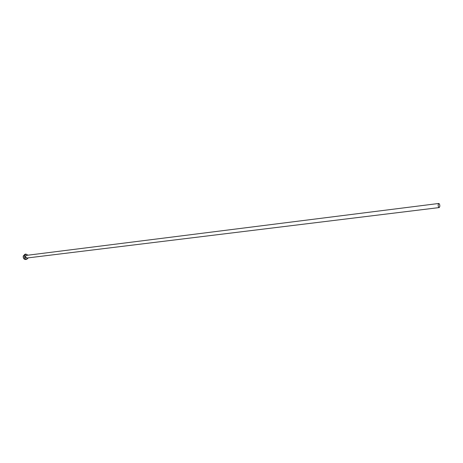 <?xml version="1.0" encoding="UTF-8"?>
<svg xmlns="http://www.w3.org/2000/svg" width="463" height="463" viewBox="0 0 463 463"><rect width="100%" height="100%" fill="white"/><g stroke="black" fill="none" stroke-linecap="round" stroke-linejoin="round"><path stroke-width="0.69" d="M438.148 204.768C438.189 206.417 438.554 207.355 439.248 207.569L439.844 206.266C439.804 204.617 439.439 203.685 438.739 203.471L438.148 204.768M27.988 255.194L25.974 254.1L24.226 255.9C24.064 258.059 24.863 259.228 26.628 259.402L28.318 257.85M25.974 254.1L24.973 254.228L23.231 256.027C23.063 258.18 23.868 259.349 25.627 259.523L26.628 259.402M26.906 258.018C25.76 258.342 25.181 257.764 25.187 256.294L26.582 255.368M438.739 203.471L26.212 255.414L25.338 256.317L26.541 258.065L439.248 207.569"/></g></svg>
